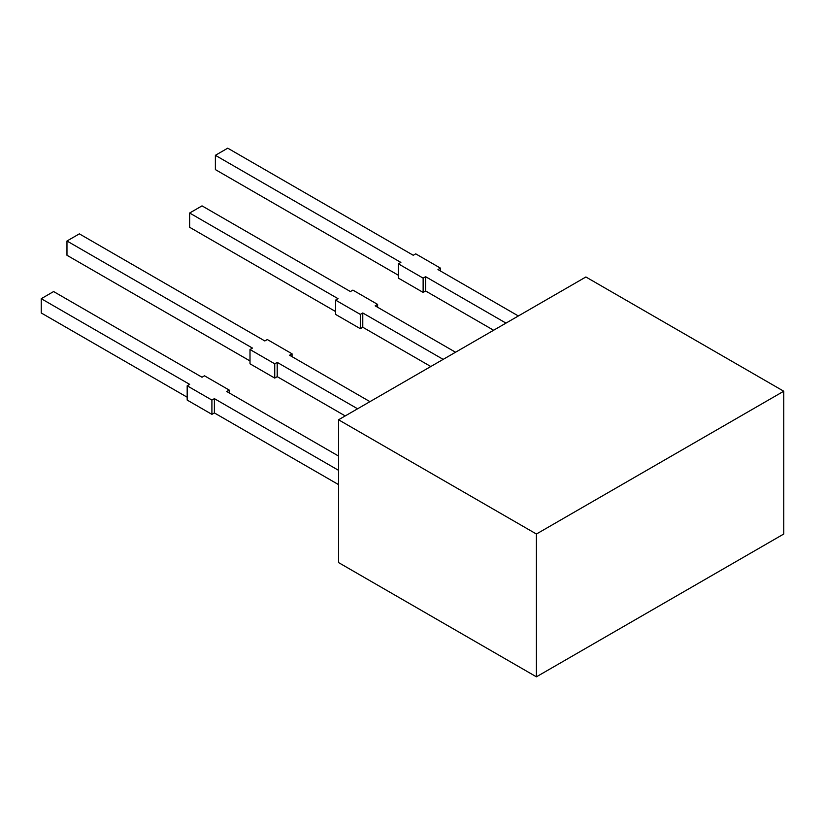 <?xml version="1.0" encoding="UTF-8"?>
<svg xmlns="http://www.w3.org/2000/svg" width="825" height="825" viewBox="0 0 825 825"><rect width="100%" height="100%" fill="white"/><g stroke="black" fill="none" stroke-linecap="round" stroke-linejoin="round"><path stroke-width="1.24" d="M338.549 419.781L338.549 562.578L536.415 676.82L536.415 534.023L338.549 419.781L585.884 276.983L783.75 391.225L783.75 534.023L536.415 676.82M783.75 391.225L536.415 534.023M430.805 366.517L362.783 327.247L362.783 312.974L443.169 359.38M360.308 328.68L335.579 314.397L335.579 300.114L360.308 314.397L360.308 328.68L362.783 327.247M335.579 311.541L189.647 227.287L189.647 213.015L202.022 205.868L350.419 291.555L352.894 290.122L377.623 304.404L377.623 307.261M455.534 352.234L375.148 305.827L377.623 304.404M335.579 300.114L338.054 298.691L189.647 213.015M360.308 314.397L362.783 312.974M338.549 484.615L214.387 412.933L214.387 398.65L338.549 470.332M211.912 414.356L187.182 400.073L187.182 385.801L211.912 400.073L211.912 414.356L214.387 412.933M187.182 397.217L41.25 312.974L41.25 298.691L53.615 291.555L202.022 377.231L204.487 375.798L229.226 390.081L229.226 392.937M338.549 456.05L226.751 391.504L229.226 390.081M187.182 385.801L189.647 384.368L41.25 298.691M211.912 400.073L214.387 398.65M345.221 415.924L277.21 376.654L274.735 378.087L250.006 363.804L250.006 349.522L252.471 348.098L66.969 241.003L66.969 255.276L250.006 360.948M357.586 408.787L277.21 362.381L277.21 376.654M369.961 401.651L289.575 355.235L292.05 353.812L267.31 339.529L264.846 340.962L79.344 233.857L66.969 241.003M277.21 362.381L274.735 363.804L274.735 378.087M274.735 363.804L250.006 349.522M292.05 353.812L292.05 356.668M440.447 270.992L440.447 268.135L415.718 253.852L413.243 255.276L227.741 148.18L215.377 155.317L215.377 169.599L398.403 275.272M493.628 330.248L425.607 290.978L425.607 276.695L423.132 278.128L398.403 263.845L400.878 262.422L215.377 155.317M425.607 290.978L423.132 292.411L398.403 278.128L398.403 263.845M505.993 323.111L425.607 276.695M518.358 315.965L437.972 269.558L440.447 268.135M423.132 278.128L423.132 292.411"/></g></svg>
